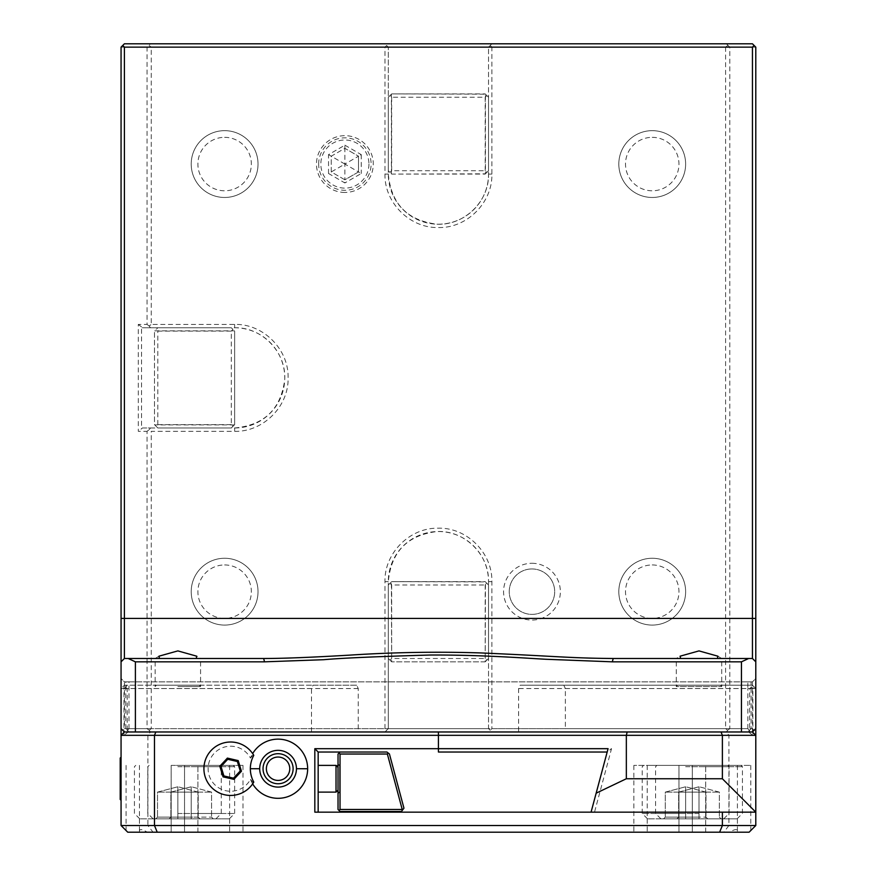 <?xml version="1.0" encoding="UTF-8"?>
<svg xmlns="http://www.w3.org/2000/svg" width="876" height="876" viewBox="0 0 876 876"><rect width="100%" height="100%" fill="white"/><g stroke="black" fill="none" stroke-linecap="round" stroke-linejoin="round"><path stroke-width="0.66" stroke-dasharray="4.38 3.29" d="M151.252 728.635L149.15 730.255L150.475 731.975L384.969 731.975L386.644 730.31L384.969 728.635L151.252 728.635L151.252 431.32L234.648 431.32C263.085 432.087 288.861 406.453 288.095 377.874C288.861 349.283 263.096 323.649 234.648 324.416L151.252 324.416L151.252 47.14L384.969 47.14L384.969 174.083C384.214 202.542 409.837 228.308 438.427 227.541C467.007 228.308 492.64 202.531 491.874 174.083L491.874 47.14L725.591 47.14L725.591 728.635L491.874 728.635L490.21 730.31L491.874 731.975L747.852 731.975L128.991 731.975L125.772 728.635L147.048 728.635L147.048 431.32L149.15 429.7L151.252 431.32M384.969 728.635L384.969 581.653C384.203 553.205 409.837 527.429 438.427 528.195C467.007 527.429 492.64 553.205 491.874 581.653L491.874 728.635M531.962 563.279A28.393 28.393 0 0 1 560.355 591.672A28.393 28.393 0 0 1 531.962 620.066A28.393 28.393 0 0 1 503.569 591.672A28.393 28.393 0 0 1 531.962 563.279M344.881 192.457A28.393 28.393 0 0 1 316.488 164.064A28.393 28.393 0 0 1 344.881 135.671A28.393 28.393 0 0 1 373.285 164.064A28.393 28.393 0 0 1 344.881 192.457M652.226 558.264A33.408 33.408 0 0 0 618.817 591.672A33.408 33.408 0 0 0 652.226 625.081A33.408 33.408 0 0 0 685.634 591.672A33.408 33.408 0 0 0 652.226 558.264A33.408 33.408 0 0 0 618.817 591.672A33.408 33.408 0 0 0 652.226 625.081A33.408 33.408 0 0 0 685.634 591.672A33.408 33.408 0 0 0 652.226 558.264M652.226 130.655A33.408 33.408 0 0 0 618.817 164.064A33.408 33.408 0 0 0 652.226 197.472A33.408 33.408 0 0 0 685.634 164.064A33.408 33.408 0 0 0 652.226 130.655A33.408 33.408 0 0 0 618.817 164.064A33.408 33.408 0 0 0 652.226 197.472A33.408 33.408 0 0 0 685.634 164.064A33.408 33.408 0 0 0 652.226 130.655M224.617 558.264A33.408 33.408 0 0 0 191.209 591.672A33.408 33.408 0 0 0 224.617 625.081A33.408 33.408 0 0 0 258.026 591.672A33.408 33.408 0 0 0 224.617 558.264A33.408 33.408 0 0 0 191.209 591.672A33.408 33.408 0 0 0 224.617 625.081A33.408 33.408 0 0 0 258.026 591.672A33.408 33.408 0 0 0 224.617 558.264M224.617 130.655A33.408 33.408 0 0 0 191.209 164.064A33.408 33.408 0 0 0 224.617 197.472A33.408 33.408 0 0 0 258.026 164.064A33.408 33.408 0 0 0 224.617 130.655A33.408 33.408 0 0 0 191.209 164.064A33.408 33.408 0 0 0 224.617 197.472A33.408 33.408 0 0 0 258.026 164.064A33.408 33.408 0 0 0 224.617 130.655M149.15 730.255L147.048 728.635M123.976 735.325L123.976 688.547L121.063 688.547L121.063 825.52L147.913 825.52L147.913 735.325L150.475 731.975L128.104 731.975L123.976 735.325L752.867 735.325L752.867 688.547L755.791 688.547L755.791 728.635L752.451 731.975L124.403 731.975L358.251 731.975L358.251 688.547L356.685 685.207L313.039 685.207L311.484 688.547L311.484 728.635L124.403 728.635L124.403 681.867L121.063 678.528L121.063 661.829L124.403 658.489L121.063 661.829M128.104 731.975L358.251 731.975M384.969 47.14L386.644 45.475L388.309 47.14L488.534 47.14L488.534 174.083A50.107 50.107 0 0 1 438.427 224.201A50.107 50.107 0 0 1 388.309 174.083L388.309 47.14L388.309 170.743L391.66 174.083L485.446 173.831L485.446 94.17L488.534 97.247L488.534 47.14L491.874 43.8L752.451 43.8L755.791 47.14L729.796 47.14L729.796 728.635L751.082 728.635L747.852 731.975L748.75 731.975L518.603 731.975L518.603 688.547L520.158 685.207L752.451 685.207L749.648 685.207L752.867 688.547M311.484 731.975L311.484 728.635L565.37 728.635L565.37 731.975L518.603 731.975M565.37 731.975L752.451 731.975L755.791 735.325M155.851 731.975L124.403 731.975L122.728 730.31L124.403 728.635L124.403 731.975L121.063 735.325M754.116 730.31L752.451 728.635L565.37 728.635L565.37 688.547L563.815 685.207M755.791 661.829L752.451 658.489L755.791 661.829L755.791 678.528L752.451 681.867L752.451 731.975L721.003 731.975M755.791 688.547L752.451 685.207L755.791 688.547L755.791 825.52L749.111 832.2L705.684 832.2L749.111 832.2L750.776 830.525L749.111 832.2L692.314 832.2L729.5 832.2C734.701 829.178 737.34 828.827 737.417 831.16L737.274 832.2M565.37 688.547L752.451 688.547L754.116 686.883M125.772 728.635L125.772 681.867L124.403 681.867L752.451 681.867L755.791 678.528L755.791 728.635M725.591 728.635L727.693 730.255L726.368 731.975L728.931 735.325L728.931 825.52L755.791 825.52M121.063 825.52L127.743 832.2L126.067 830.525L127.743 832.2L229.632 832.2L127.743 832.2L139.569 832.2L139.437 831.16C139.503 828.827 142.142 829.178 147.343 832.2L153.037 832.2L147.913 825.52L728.931 825.52L723.806 832.2L729.5 832.2M755.791 812.151L591.07 812.151L594.53 812.151L611.536 748.684L314.823 748.684L314.823 812.151L318.163 812.151L314.823 812.151L318.163 812.151L318.163 752.024L314.823 748.684M122.728 730.31L121.063 728.635L121.063 688.547L124.403 685.207L313.039 685.207M121.063 757.192L121.063 800.314L121.063 757.192M252.66 783.867A29.576 29.576 0 0 1 250.481 779.366A22.513 22.513 0 0 1 216.339 786.122A22.513 22.513 0 0 1 216.339 751.323A22.513 22.513 0 0 1 250.481 758.09A29.576 29.576 0 0 1 252.66 753.59M594.53 812.151L591.07 812.151L607.178 752.024L611.536 748.684M608.075 748.673L607.78 749.801M607.484 750.907L607.188 752.024M340.03 752.024L386.896 752.024L389.426 753.962L403.956 808.198L402.697 809.84L340.03 809.479L340.03 754.028L339.023 753.021L340.03 752.024L386.896 752.024L318.163 752.024M339.023 753.021L338.026 754.028L338.026 809.479L340.03 811.483L401.438 811.483L402.697 809.84M121.063 728.635L121.063 678.528L124.403 681.867M311.484 688.547L124.403 688.547L122.728 686.883L121.063 688.547M749.473 730.737L747.852 728.635L128.991 728.635L127.381 730.737M747.852 728.635L747.852 688.547L749.648 688.547L749.648 732.84L748.75 731.975M128.991 728.635L128.991 681.867L747.852 681.867L747.852 688.547L518.603 688.547M125.772 681.867L128.991 681.867M358.251 688.547L127.206 688.547L127.206 732.84M127.206 688.547L125.586 687.31L127.206 685.207L124.403 685.207L122.728 686.883M356.685 685.207L127.206 685.207M752.451 681.867L751.082 681.867L751.082 728.635M747.852 681.867L751.082 681.867M147.048 47.14L121.063 47.14L124.403 43.8L150.475 43.8L147.048 47.14L147.048 324.416L138.298 324.416L138.298 431.32L147.048 431.32M149.15 429.7L150.475 427.981L142.427 427.981L138.298 431.32M150.475 427.981L234.648 427.981A50.107 50.107 0 0 0 284.755 377.863A50.107 50.107 0 0 0 234.648 327.755L142.427 327.755L141.529 326.89L141.529 428.846M232.972 426.305L234.648 424.641L234.648 331.095L234.648 424.641L231.308 427.981L157.811 427.981L154.472 424.641L154.472 331.095L154.472 424.641L157.811 427.981L231.308 427.981L232.972 426.305L231.308 424.641L231.308 331.095L157.811 331.095L156.136 329.431L157.811 327.755L142.427 327.755M142.427 427.981L234.648 427.981C264.311 425.232 281.01 409.092 284.722 379.538C286.375 352.196 262.044 327.022 234.648 327.755L157.811 327.755L231.308 327.755L157.811 327.755L156.136 329.431M234.385 424.893L154.724 424.893M231.308 424.641L157.811 424.641L156.136 426.305M157.811 424.641L157.811 331.095M231.308 331.095L232.972 329.431L231.308 327.755L232.972 329.431M154.724 330.843L234.385 330.843M150.475 327.755L149.15 326.025L151.252 324.416M147.048 324.416L149.15 326.025M151.252 47.14L149.15 45.53M150.475 43.8L384.969 43.8L386.644 45.475M391.397 173.831L391.397 94.17L388.309 97.247L388.32 174.083C391.057 203.747 407.198 220.445 436.752 224.168C464.094 225.822 489.268 201.491 488.534 174.083L488.534 97.247L488.534 170.743L488.534 97.247L485.195 93.907L391.66 93.907L485.446 94.17M485.195 170.743L485.195 97.247L391.66 97.247L389.984 95.583L388.309 97.247L388.309 170.743L389.984 172.419L391.66 170.743L485.195 170.743L486.859 172.419L488.534 170.743L485.446 173.831M486.859 172.419L485.195 174.083L391.66 174.083L389.984 172.419M391.397 94.17L389.984 95.583M488.534 47.14L491.874 43.8L384.969 43.8L388.309 47.14M752.451 658.489L613.2 658.489M263.654 658.489L124.403 658.489M680.63 658.489L676.283 658.489L676.283 686.543L721.715 686.543L676.283 686.543L677.619 685.207L720.379 685.207L677.619 685.207M717.367 658.489L676.283 658.489L680.094 656.19M717.893 656.19L721.715 658.489L721.715 686.543L720.379 685.207M177.85 686.543L200.571 686.543L177.85 686.543M159.476 658.489L155.14 658.489L155.14 686.543L156.476 685.207L199.235 685.207L156.476 685.207M196.224 658.489L200.571 658.489L200.571 686.543L199.235 685.207M158.95 656.19L155.14 658.489L200.571 658.489L196.75 656.19M729.796 47.14L726.368 43.8M727.693 45.53L725.591 47.14M729.796 728.635L727.693 730.255M749.648 732.84L752.867 735.325M384.969 731.975L491.874 731.975L384.969 731.975L388.309 728.635L386.644 730.31M485.446 661.566L488.534 658.489L488.534 584.993L485.446 581.905L485.195 661.829L391.66 661.829L391.397 581.905L388.309 584.993L388.32 581.653C391.057 551.979 407.209 535.291 436.752 531.568C464.094 529.914 489.268 554.245 488.534 581.653A50.107 50.107 0 0 0 438.427 531.535A50.107 50.107 0 0 0 388.309 581.653L388.309 728.635L488.534 728.635L488.534 581.653L488.534 728.635L491.874 731.975M488.534 728.635L490.21 730.31M391.397 661.566L388.309 658.489L388.309 584.993L388.309 658.489L391.66 661.829L485.195 661.829L488.534 658.489L488.534 584.993L485.195 581.653L391.66 581.653L485.446 581.905M391.397 581.905L389.984 583.317L391.66 584.993L485.195 584.993L486.859 583.317M391.66 584.993L391.66 658.489L485.195 658.489L486.859 660.154M485.195 658.489L485.195 584.993M389.984 660.154L391.66 658.489M388.309 728.635L388.309 584.993L389.984 583.317M749.648 688.547L751.258 687.31M749.648 685.207L520.158 685.207M490.21 45.475L491.874 47.14M485.195 97.247L486.859 95.583M391.66 97.247L391.66 170.743M141.529 326.89L138.298 324.416M123.976 688.547L125.586 687.31M147.343 832.2L139.569 832.2M153.037 832.2L723.806 832.2M678.955 832.2L633.852 832.2L678.955 832.2L678.955 765.383L633.852 765.383L737.417 765.383L678.955 765.383L678.955 832.2M692.314 832.2L647.222 832.2L692.314 832.2L692.314 765.383L647.222 765.383L750.776 765.383L692.314 765.383L692.314 832.2M171.17 765.383L229.632 765.383L171.17 765.383L171.17 832.2L171.17 765.383M177.85 765.383L219.942 765.383L177.85 765.383M177.85 813.497L221.278 813.497L177.85 813.497M177.85 818.841L215.934 818.841L139.766 818.841L199.936 818.841L155.775 818.841L177.85 818.841L177.85 817.1L198.195 817.1L157.505 817.1L177.85 817.1L177.85 818.841M199.936 818.841L198.195 817.1L199.936 818.841M155.775 818.841L157.505 817.1L155.775 818.841M177.85 792.112L157.505 792.112L157.505 817.1L157.505 792.112L177.85 786.768L157.505 792.112L177.85 792.112L177.85 817.1L177.85 786.768L177.85 792.112L198.195 792.112L177.85 792.112M198.195 792.112L178.014 786.768L198.195 792.112L198.195 817.1L198.195 792.112M184.529 765.383L242.991 765.383L184.529 765.383L184.529 832.2L184.529 765.383M191.209 765.383L233.312 765.383L191.209 765.383M191.209 813.497L234.648 813.497L191.209 813.497M191.209 818.841L229.293 818.841L153.136 818.841L213.295 818.841L169.134 818.841L191.209 818.841L191.209 817.1L211.554 817.1L170.875 817.1L191.209 817.1L191.209 818.841M213.295 818.841L211.554 817.1L213.295 818.841M169.134 818.841L170.875 817.1L169.134 818.841M191.209 792.112L170.875 792.112L170.875 817.1L170.875 792.112L191.209 786.768L170.875 792.112L191.209 792.112L191.209 817.1L191.209 786.768L191.209 792.112L211.554 792.112L191.209 792.112M211.554 792.112L191.384 786.768L211.554 792.112L211.554 817.1L211.554 792.112M685.634 765.383L727.726 765.383L685.634 765.383M685.634 813.497L642.207 813.497L685.634 813.497M685.634 818.841L723.718 818.841L647.55 818.841L707.72 818.841L663.548 818.841L685.634 818.841L685.634 817.1L705.979 817.1L665.289 817.1L685.634 817.1L685.634 818.841M707.72 818.841L705.979 817.1L707.72 818.841M663.548 818.841L665.289 817.1L663.548 818.841M685.634 792.112L665.289 792.112L665.289 817.1L665.289 792.112L685.634 786.768L665.289 792.112L685.634 792.112L685.634 817.1L685.634 786.768L685.634 792.112L705.979 792.112L685.634 792.112M705.979 792.112L685.798 786.768L705.979 792.112L705.979 817.1L705.979 792.112M698.993 765.383L656.901 765.383L698.993 765.383M698.993 813.497L655.566 813.497L698.993 813.497M698.993 818.841L737.077 818.841L660.909 818.841L721.079 818.841L676.918 818.841L698.993 818.841L698.993 817.1L678.648 817.1L698.993 817.1L698.993 818.841M721.079 818.841L719.338 817.1L721.079 818.841M676.918 818.841L678.648 817.1L676.918 818.841M698.993 792.112L678.648 792.112L678.648 817.1L678.648 792.112L698.993 786.768L678.648 792.112L698.993 792.112L698.993 817.1L698.993 786.768L698.993 792.112L719.338 792.112L698.993 792.112M719.338 792.112L699.168 786.768L719.338 792.112L719.338 817.1L719.338 792.112M388.156 752.988L387.367 754.028L402.226 809.479M340.03 754.028L387.367 754.028M340.03 809.479L339.023 810.486M338.026 763.719L338.026 793.787L338.026 763.719L339.691 765.383L318.163 765.383L318.163 792.112L318.163 765.383L318.163 792.112L339.691 792.112L338.026 793.787M338.026 778.753L338.026 767.387L338.026 778.753M339.691 792.112L339.691 765.383L339.691 792.112M318.163 792.112L318.163 765.383L318.163 792.112L318.163 765.383L336.023 765.383L336.023 792.112L336.023 778.753L336.023 792.112L318.163 792.112M253.777 755.364L253.328 754.608A26.729 26.729 0 0 0 213.229 748.443A26.729 26.729 0 0 0 213.229 789.013A26.729 26.729 0 0 0 253.328 782.837L253.777 782.093M250.481 779.366L253.328 782.837M253.328 754.608L250.481 758.09M296.449 768.734A18.374 18.374 0 0 0 278.086 750.349A18.374 18.374 0 0 0 259.701 768.723A18.374 18.374 0 0 0 278.064 787.097A18.374 18.374 0 0 0 296.449 768.734M289.759 768.734A11.695 11.695 0 0 0 278.075 757.039A11.695 11.695 0 0 0 266.381 768.723A11.695 11.695 0 0 0 278.064 780.417A11.695 11.695 0 0 0 289.759 768.734M221.015 766.511L223.906 775.95L233.52 778.173L240.254 770.946L237.363 761.507L227.749 759.284L221.015 766.511M120.209 799.46L120.209 758.036M120.209 785.214L120.209 772.293L120.209 791.674L120.209 785.214L121.063 784.677L121.063 772.829L121.063 784.677L120.209 785.214M120.209 765.832L120.209 772.293L120.209 765.832L121.063 766.905L121.063 772.829L121.063 766.905M120.209 772.293L121.063 772.829L120.209 772.293M120.209 791.674L121.063 790.601M531.962 568.951A22.721 22.721 0 0 1 554.683 591.672A22.721 22.721 0 0 1 531.962 614.383A22.721 22.721 0 0 1 509.252 591.672A22.721 22.721 0 0 1 531.962 568.951A22.721 22.721 0 0 0 509.252 591.672A22.721 22.721 0 0 0 531.962 614.383A22.721 22.721 0 0 0 554.683 591.672A22.721 22.721 0 0 0 531.962 568.951M318.656 164.064A26.225 26.225 0 0 1 344.881 137.839A26.225 26.225 0 0 1 371.106 164.064A26.225 26.225 0 0 1 344.881 190.289A26.225 26.225 0 0 1 318.656 164.064M368.938 164.064A24.057 24.057 0 0 1 344.881 188.121A24.057 24.057 0 0 1 320.835 164.064A24.057 24.057 0 0 1 344.881 140.007A24.057 24.057 0 0 1 368.938 164.064M344.881 145.175L361.24 154.625L358.514 156.191L358.514 171.937L344.881 179.799L331.259 171.937L331.259 156.191L344.881 148.329L358.514 156.191L344.881 164.064L344.881 179.799L358.514 171.937L344.881 164.064L344.881 148.329L331.259 156.191L344.881 164.064L331.259 171.937L344.881 179.799L344.881 182.953L328.533 173.503L331.259 171.937L331.259 156.191L328.533 154.625L344.881 145.175L344.881 148.329L358.514 156.191L358.514 171.937L361.24 173.503L344.881 182.953M652.226 564.943A26.729 26.729 0 0 1 678.955 591.672A26.729 26.729 0 0 1 652.226 618.401A26.729 26.729 0 0 1 625.508 591.672A26.729 26.729 0 0 1 652.226 564.943M652.226 137.335A26.729 26.729 0 0 1 678.955 164.064A26.729 26.729 0 0 1 652.226 190.793A26.729 26.729 0 0 1 625.508 164.064A26.729 26.729 0 0 1 652.226 137.335M224.617 564.943A26.729 26.729 0 0 1 251.346 591.672A26.729 26.729 0 0 1 224.617 618.401A26.729 26.729 0 0 1 197.899 591.672A26.729 26.729 0 0 1 224.617 564.943M224.617 137.335A26.729 26.729 0 0 1 251.346 164.064A26.729 26.729 0 0 1 224.617 190.793A26.729 26.729 0 0 1 197.899 164.064A26.729 26.729 0 0 1 224.617 137.335M234.648 431.32L234.648 427.981M234.648 324.416L234.648 327.755M384.969 174.083L388.32 174.083M488.534 581.653L491.874 581.653M388.32 581.653L384.969 581.653M491.874 174.083L488.534 174.083M177.85 766.719L221.278 766.719L177.85 766.719M197.899 832.2L197.899 765.383L197.899 832.2M191.209 766.719L234.648 766.719L191.209 766.719M685.634 766.719L729.062 766.719L685.634 766.719M705.684 832.2L705.684 765.383L705.684 832.2M698.993 766.719L742.421 766.719L698.993 766.719M328.533 173.503L328.533 154.625M361.24 154.625L361.24 173.503M126.067 765.383L126.067 830.525M229.632 765.383L229.632 832.2M215.934 818.841L221.278 813.497L221.278 766.719L219.942 765.383M139.766 818.841L134.422 813.497L134.422 766.719L135.758 765.383M139.437 765.383L139.437 831.16M242.991 765.383L242.991 832.2M229.293 818.841L234.648 813.497L234.648 766.719L233.312 765.383M153.136 818.841L147.781 813.497L147.781 766.719L149.117 765.383M737.417 765.383L737.417 831.16M633.852 765.383L633.852 832.2M723.718 818.841L729.062 813.497L729.062 766.719L727.726 765.383M647.55 818.841L642.207 813.497L642.207 766.719L643.542 765.383M750.776 765.383L750.776 830.525M647.222 765.383L647.222 832.2M737.077 818.841L742.421 813.497L742.421 766.719L741.085 765.383M660.909 818.841L655.566 813.497L655.566 766.719L656.901 765.383M338.026 767.387L336.023 765.383M338.026 790.108L336.023 792.112"/><path stroke-width="1.31" d="M752.451 731.975L755.791 728.635L755.791 735.325L752.451 731.975L438.427 731.975L438.427 735.325L626.34 735.325L627.161 731.975M755.791 728.635L755.791 47.14L755.791 661.829L752.451 658.489L748.673 658.489L741.446 661.829L741.446 731.975M124.403 731.975L121.063 735.325L154.472 735.325L154.472 825.52L121.063 825.52L121.063 728.635L124.403 731.975L438.427 731.975M438.427 752.024L607.178 752.024L438.427 752.024L438.427 735.325L154.472 735.325L155.851 731.975L721.003 731.975L722.382 735.325L755.791 735.325L755.791 812.151L722.382 778.753L722.382 735.325L626.34 735.325L626.34 778.753L596.151 793.185L608.075 748.673L438.427 748.673M722.382 812.151L722.382 825.52L755.791 825.52L755.791 812.151L314.823 812.151L314.823 748.684L318.163 752.024L318.163 812.151L591.07 812.151L596.151 793.185M755.791 825.52L749.111 832.2L719.612 832.2L722.382 825.52L154.472 825.52L157.231 832.2L127.743 832.2L121.063 825.52M438.427 748.684L314.823 748.684M252.66 783.867A29.576 29.576 0 0 0 307.651 768.745A29.576 29.576 0 0 0 252.66 753.59M607.78 749.801L607.484 750.907M340.03 752.024L338.026 754.028L338.026 809.479L340.03 811.483L401.438 811.483L403.956 808.198L389.426 753.962L386.896 752.024L318.163 752.024M128.17 658.489L263.654 658.489C282.422 658.511 311.057 657.394 349.546 655.138C393.696 652.27 437.507 651.536 480.99 652.938C556.906 656.223 569.05 658.15 613.2 658.489L612.324 661.829L545.901 659.267C527.067 658.281 481.537 654.755 430.039 655.029C377.49 656.518 342.034 658.073 323.682 659.705L264.53 661.829L135.397 661.829L128.17 658.489L124.403 658.489L121.063 661.829L121.063 47.14L124.403 43.8L752.451 43.8L754.116 45.475L752.451 47.14L752.451 658.489M124.403 658.489L124.403 47.14L122.728 45.475M124.403 47.14L752.451 47.14M755.791 47.14L754.116 45.475M613.2 658.489L748.673 658.489M612.313 661.829L741.446 661.829M135.397 661.829L135.397 731.975M121.063 47.14L121.063 728.635M159.476 658.489L158.95 656.19L177.85 650.901L196.75 656.19L196.224 658.489M680.63 658.489L680.094 656.19L698.993 650.901L717.893 656.19L717.367 658.489M263.654 658.489L264.519 661.829M722.382 778.753L626.34 778.753M719.612 832.2L157.231 832.2M339.023 753.021L340.03 754.028L340.03 809.479L402.226 809.479L387.367 754.028L340.03 754.028M339.023 810.486L340.03 809.479M388.156 752.988L387.367 754.028M318.163 765.383L336.023 765.383L336.023 792.112L318.163 792.112M253.777 755.364A26.729 26.729 0 0 0 213.459 748.257A26.729 26.729 0 0 0 213.459 789.199A26.729 26.729 0 0 0 253.777 782.093A27.725 27.725 0 0 1 253.777 755.364M296.449 768.734A18.374 18.374 0 0 1 278.064 787.097A18.374 18.374 0 0 1 259.701 768.723A18.374 18.374 0 0 1 278.086 750.349A18.374 18.374 0 0 1 296.449 768.734L307.651 768.745M293.11 768.734A15.034 15.034 0 0 1 278.064 783.757A15.034 15.034 0 0 1 263.041 768.723A15.034 15.034 0 0 1 278.075 753.699A15.034 15.034 0 0 1 293.11 768.734M266.381 768.723A11.695 11.695 0 0 0 278.064 780.417A11.695 11.695 0 0 0 289.759 768.734A11.695 11.695 0 0 0 278.075 757.039A11.695 11.695 0 0 0 266.381 768.723M227.388 758.101L219.81 766.226L223.062 776.859L233.881 779.355L241.458 771.219L238.206 760.598L227.388 758.101L227.749 759.284L221.015 766.511L223.906 775.95L233.52 778.173L240.254 770.946L237.363 761.507L227.749 759.284M219.81 766.226L221.015 766.511M238.206 760.598L237.363 761.507M241.458 771.219L240.254 770.946M233.881 779.355L233.52 778.173M223.062 776.859L223.906 775.95M121.063 800.314L120.209 799.46L120.209 758.036L121.063 757.192M755.791 618.401L121.063 618.401M259.701 768.723L250.339 768.712M338.026 767.387L336.023 765.383M338.026 790.108L336.023 792.112"/></g></svg>
